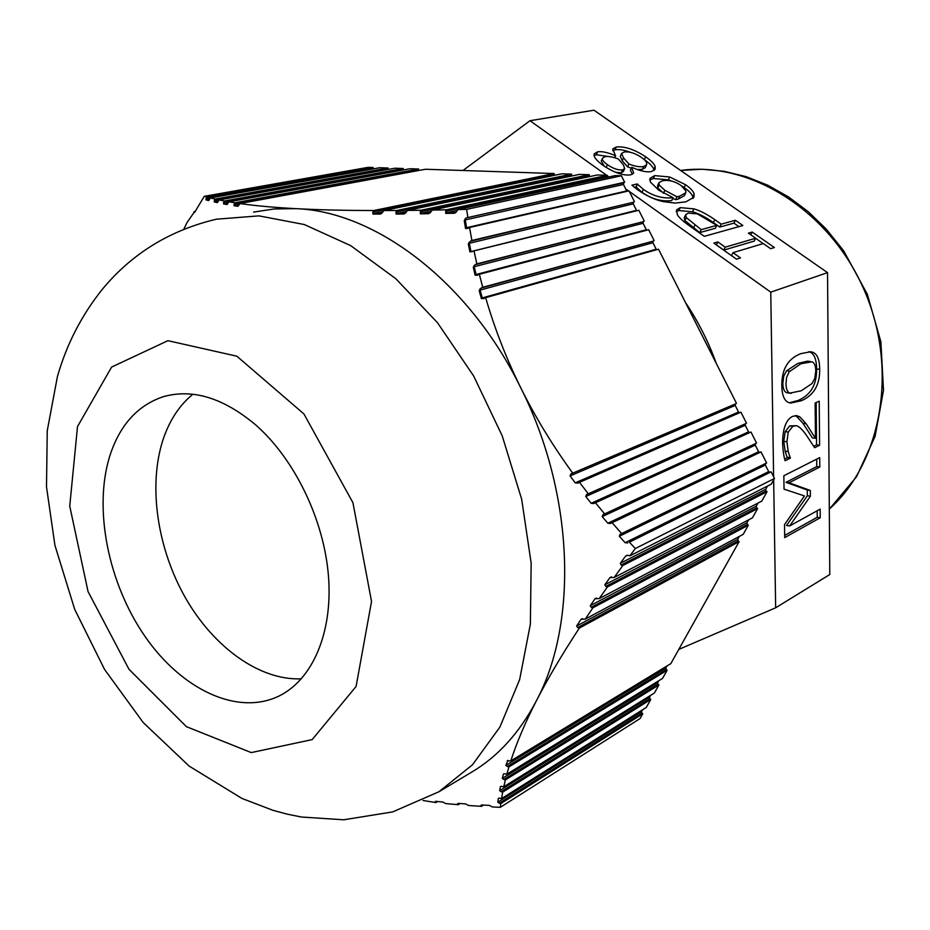 <?xml version="1.0" encoding="UTF-8"?>
<svg xmlns="http://www.w3.org/2000/svg" width="930" height="930" viewBox="0 0 930 930"><rect width="100%" height="100%" fill="white"/><g stroke="black" fill="none" stroke-linecap="round" stroke-linejoin="round"><path stroke-width="1.4" d="M716.344 363.572C708.497 341.763 698.209 321.431 685.503 302.575M752.219 232.047L774.399 247.543L770.633 248.694L763.298 243.567L732.991 252.669L740.454 257.947L736.467 259.179L713.81 243.102L717.844 241.94L725.237 247.171L755.672 238.231L748.406 233.139L752.219 232.047L750.812 234.825M755.672 238.231L754.218 241.114L723.773 250.124L725.237 247.171M717.844 241.94L716.402 244.881L723.773 250.124M732.991 252.669L731.526 255.611L736.514 259.156M755.637 238.313L763.181 243.602M686.247 217.574L701.208 229.64L699.779 232.581L715.414 228.269L716.832 225.362L697.268 213.854L688.223 213.109L685.677 214.702L686.247 217.574L684.84 220.503L699.779 232.581M701.208 229.64L716.832 225.362M685.677 214.702L684.271 217.632L684.84 220.503M676.203 211.656L678.865 210.552L692.536 211.773C698.744 213.575 705.696 217.167 713.403 222.572L719.785 227.06L733.956 223.142L738.932 226.629M677.412 214.83L676.494 209.971L680.249 207.634L693.931 208.866C700.139 210.668 707.102 214.272 714.821 219.666L721.215 224.153L735.374 220.27L742.884 225.525L704.277 236.336L689.827 226.083C683.213 221.433 679.074 217.678 677.412 214.83M735.374 220.27L733.956 223.142M721.215 224.153L719.785 227.06M659.172 185L664.845 190.313L676.924 196.753L675.564 199.648L678.179 199.136L684.387 195.684L685.747 192.801L685.922 190.976L681.26 185.651C675.017 181.28 668.717 179.664 662.346 180.792L658.94 182.675L659.172 185L657.824 187.906L663.346 193.115M672.75 198.427L675.564 199.648M676.924 196.753L679.551 196.242L685.747 192.801M658.94 182.675L657.591 185.57L657.824 187.906M649.698 179.99L653.348 178.502L668.345 179.85L673.018 181.501M694.152 193.998L693.966 197.195L685.91 201.833L675.099 203.089L663.137 201.612C654.732 199.694 646.222 195.742 637.631 189.767L631.889 185.163L637.19 183.966L643.374 189.371C652.988 196.091 662.904 198.857 673.111 197.683L658.754 190.185L650.43 182.094L649.942 178.362L654.673 175.619L669.681 176.991L685.526 184.686C690.467 188.139 693.338 191.231 694.152 193.998L692.792 196.869L693.001 198.543M673.111 197.683L671.739 200.589C661.532 201.787 651.628 199.02 642.025 192.301L636.167 187.116L637.503 184.187M637.19 183.966L636.167 187.116M634.272 187.256L635.853 186.895M681.097 185.535L684.178 187.546C689.107 190.999 691.978 194.103 692.792 196.869M607.43 164.703C613.265 168.679 618.334 170.388 622.647 169.818L624.658 168.632L623.414 164.877L618.322 158.972C612.161 156.705 607.627 155.984 604.721 156.833L602.547 158.135C601.838 159.635 603.465 161.832 607.43 164.703L606.186 167.481M615.753 172.341L621.333 172.736L623.344 171.539L624.658 168.632M602.547 158.135L601.257 161.053L604.349 166.284M628.913 163.971C634.969 166.4 639.898 167.237 643.676 166.505L646.571 164.784C647.303 162.82 645.664 160.39 641.63 157.519C635.132 153.136 629.308 151.311 624.135 152.055L621.589 153.415L623.519 157.879L628.913 163.971L627.599 166.865L631.342 168.202M623.519 157.879L622.217 160.762L627.599 166.865M637.224 169.516L642.374 169.388L645.257 167.656L646.571 164.784M621.589 153.415L620.298 156.298L622.217 160.762M612.661 150.648L614.986 149.869C618.869 149.137 624.042 149.951 630.517 152.334M644.025 159.39L644.339 159.623C649.698 163.401 652.86 166.644 653.848 169.353L654.104 170.469M631.714 167.365L633.69 173.085L630.633 174.887C623.216 175.817 614.091 172.689 603.256 165.517C596.2 160.402 593.201 156.507 594.247 153.822L597.583 151.846C601.757 151.125 607.72 152.415 615.474 155.705L612.742 148.951L616.264 146.998C624.542 146.138 634.341 149.393 645.641 156.763C651 160.541 654.174 163.785 655.162 166.482L655.173 169.214L651.407 171.573C646.838 172.492 640.328 171.085 631.889 167.33L630.412 170.26L632.458 174.259M615.637 155.682L614.718 157.751M615.474 155.705L614.591 157.705M594.096 155.543L596.304 154.764L609.22 156.624M678.795 649.407L775.655 607.79L829.793 574.531L827.537 272.641L593.968 110.205L529.972 120.714L462.977 170.504M827.537 272.641L770.761 292.148L629.273 191.417M628.622 190.952L625.669 188.848M608.964 176.944L607.255 175.735M606.639 175.293L529.972 120.714M800.893 363.746L789.175 371.802L786.617 377.371L785.978 383.695C786.059 389.124 787.408 392.251 790.035 393.088L801.23 390.774L812.029 383.544L814.831 378.277L815.761 370.989C815.703 365.723 814.424 362.665 811.902 361.805L800.893 363.746M810.228 361.433L807.426 361.166L797.777 363.444L786.559 370.814L783.734 376.15L782.839 383.358C782.932 388.787 784.292 391.914 786.919 392.751L791.186 393.355M781.816 385.473C781.677 369.245 787.989 358.643 800.777 353.667L810.6 351.749C816.61 352.458 819.632 358.317 819.679 369.315C819.935 384.892 813.82 395.378 801.335 400.749L790.686 403.05C784.92 402.306 781.956 396.447 781.816 385.473M808.751 351.691C813.924 353.016 816.54 358.782 816.598 369.001C816.865 384.567 810.751 395.041 798.242 400.4L789.384 402.783M783.851 475.73L819.714 457.618L819.795 467.011L789.082 482.786L810.332 490.47L810.39 496.202L789.651 525.95L820.167 509.14L820.237 517.766L784.711 537.621L784.525 524.613L804.427 495.923L784.037 489.168L783.851 475.73M820.237 517.766L817.226 517.301L784.688 535.424M817.168 510.791L817.226 517.301M789.651 525.95L786.582 525.462L807.356 495.76L810.39 496.202M810.332 490.47L807.298 490.029L807.356 495.76M789.082 482.786L786.001 482.345L807.298 490.029M819.795 467.011L816.761 466.593L786.001 482.345M816.691 459.141L816.761 466.593M788.21 451.55L790.337 458.176L785.083 460.769C783.781 456.363 782.944 450.469 782.595 443.075C782.7 428.73 785.99 419.849 792.465 416.408L796.696 415.629L799.812 416.849L806.077 423.696L815.471 438.297L815.133 403.039L819.214 401.19L819.597 445.261L814.645 447.714L805.938 434.543C801.707 428.8 798.428 425.859 796.115 425.719L792.86 426.266L788.28 432.055L786.908 441.738L788.21 451.55L785.118 451.143L787.245 457.769L784.629 459.048M815.471 438.297L812.413 437.914L802.997 423.324L806.077 423.696M799.812 416.849L796.719 416.489L802.997 423.324M795.069 415.629L796.719 416.489M790.337 458.176L787.245 457.769M790.337 457.653L787.245 457.235M796.115 425.719L789.756 425.894L785.176 431.671L783.804 441.343L785.118 451.143M819.597 445.261L816.552 444.877L813.75 446.261M816.168 402.574L816.552 444.877M775.655 607.79L773.667 479.903M773.621 476.799L770.761 292.148M738.199 540.888L737.781 539.249L576.623 626.029L577.611 627.599L738.199 540.888L739.129 541.62L579.344 628.064L577.611 627.599M747.383 524.462L746.964 522.823L590.271 605.686L591.201 607.313L747.383 524.462L748.313 525.194L592.91 607.778L585.249 619.124L581.064 619.322L582.413 618.601M585.249 619.124L743.198 534.343L748.313 525.194M592.91 607.778L591.201 607.313M756.683 507.838L756.264 506.176L604.86 584.749L605.732 586.423L756.683 507.838L757.625 508.559L607.43 586.911L599.257 598.571L595.037 598.769L596.456 598.025M599.257 598.571L752.44 517.836L757.625 508.559M607.43 586.911L605.732 586.423M766.111 490.994L765.681 489.32L620.322 563.289L621.124 564.998L766.111 490.994L767.052 491.726L622.798 565.51L614.16 577.46L609.929 577.658L611.417 576.879M614.16 577.46L761.798 501.107L767.052 491.726M629.401 542.155L771.11 471.824L629.401 542.155L635.295 548.537L629.889 555.849L628.215 555.326L625.646 556.035L627.215 555.245M629.889 555.849L771.284 484.17L774.469 478.473L635.295 548.537M622.798 565.51L621.124 564.998M748.638 519.835L746.964 522.823M590.271 605.686L595.037 598.769M620.322 563.289L625.646 556.035M767.494 486.088L765.681 489.32M757.996 503.072L756.264 506.176M604.86 584.749L609.929 577.658M739.385 536.389L737.781 539.249M576.623 626.029L581.064 619.322M625.169 542.702L619.334 536.261L765.32 465L768.68 471.638L625.169 542.702L627.773 542.957M619.996 534.378L621.635 533.564L612.103 522.695L761.031 451.899L766.622 462.966L619.996 534.378L619.334 536.261M612.103 522.695L610.44 523.509L607.848 523.23L602.21 516.638L755.253 445.11L755.625 443.529L602.942 514.709L602.21 516.638M602.942 514.709L755.625 443.529M756.555 443.052L750.975 432.02L595.421 502.746L604.605 513.883M595.421 502.746L593.747 503.572L591.154 503.281L585.761 496.515L745.221 425.254L745.581 423.673L586.551 494.562L585.761 496.515M586.551 494.562L745.581 423.673M746.511 423.185L740.931 412.164L579.483 482.321L588.248 493.725M579.483 482.321L577.786 483.147L575.228 482.844L570.09 475.916L735.2 405.434L735.56 403.853L570.962 473.916L570.09 475.916M570.962 473.916L735.56 403.853M736.479 403.364L658.51 249.217L485.658 297.67C494.655 328.604 506.362 358.666 520.788 387.868C535.285 417.047 552.571 445.447 572.671 473.079M253.588 212.087L274.315 208.948L295.914 208.657C318.037 209.843 343.949 210.471 373.674 210.54L554.164 173.538L425.475 169.248L239.882 203.554C255.192 205.763 273.873 207.471 295.914 208.657C375.336 211.389 468.86 281.453 520.788 387.868C574.054 493.319 578.309 622.333 536.424 700.709C525.171 722.691 516.638 742.756 510.814 760.88L670.809 663.66L739.129 541.62M579.344 628.064C562.046 654.464 547.735 678.691 536.424 700.709C519.603 732.735 497.957 756.578 471.475 772.26L438.972 791.732L472.475 764.797L499.898 727.086L519.626 679.656L530.356 624.228L531.158 563.138L521.683 499.271L502.2 435.81L473.649 375.976L437.53 322.768L395.808 278.709L350.656 245.613L304.331 224.549L258.947 215.865L216.353 219.213C170.097 230.175 132.234 253.367 102.742 288.812C81.759 314.886 66.646 344.158 57.404 376.627L47.256 430.706L46.5 486.843L54.917 545.271L74.726 609.429L104.567 669.449L143.139 722.459L189.104 766.064L241.986 798.463L273.129 810.367L287.196 814.157L301.471 817.028L343.647 819.795L392.693 811.902L438.972 791.732M423.069 800.498L435.868 802.578L435.077 801.881L435.949 801.346M460.141 803.532L458.246 804.694L445.691 803.578L442.901 802.044L435.519 801.3L435.077 801.881M437.612 801.521L435.868 802.578M483.588 805.089L481.577 806.345L468.499 805.485L465.721 803.95L458.013 803.369L457.49 803.973L458.432 803.404M458.246 804.694L457.49 803.973M642.467 709.846L641.526 711.531L497.794 802.183L499.247 803.218L641.921 713.043L642.769 713.775L640.107 718.518L500.305 807.333L492.214 806.938L489.459 805.403L481.449 804.962L480.845 805.613L481.856 804.985M481.577 806.345L480.845 805.613M666.973 665.996L665.868 667.973L505.874 765.344L507.978 760.403M505.874 765.344L507.292 766.494L666.264 669.519L665.868 667.973M666.264 669.519L667.124 670.239L662.555 678.423L506.85 774.213L504.048 773.725M658.707 680.783L657.661 682.667L502.34 778.364L503.409 774.109M502.34 778.364L503.769 779.48L658.056 684.201L657.661 682.667M658.056 684.201L658.917 684.922L654.383 693.001L503.781 786.768L501.038 786.269M650.547 695.396L649.547 697.175L499.666 790.628L500.468 786.617M499.666 790.628L501.119 791.709L649.942 698.709L649.547 697.175M649.942 698.709L650.791 699.43L646.315 707.416L501.537 798.603L498.852 798.08M641.921 713.043L641.526 711.531M194.603 212.4L204.263 196.335L368.164 167.342L373.104 167.505L373.186 168.609L206.158 198.381L205.949 199.857L209.762 199.171M208.762 200.531L210.343 197.951L379.731 167.726L388.066 168.005L388.147 169.109L214.4 200.45L214.214 201.926L218.469 201.159M217.388 202.554L219.062 199.95L394.785 168.225L403.225 168.504L403.295 169.632L223.688 202.391L223.537 203.891L228.28 203.019M227.118 204.472L228.885 201.822L410.025 168.737L418.593 169.016L418.663 170.144L234.128 204.216L234.023 205.716L239.277 204.74M554.164 173.538L554.21 174.735L372.942 212.052L373.883 213.47L383.311 211.529M554.373 175.352L554.21 174.735M381.719 213.423L383.776 210.552L561.883 173.805L571.601 174.119L571.648 175.328L396.041 212.005L397.087 213.423L406.956 211.343M571.834 175.979L571.648 175.328M405.341 213.307L407.387 210.413L579.437 174.387L589.295 174.712L589.341 175.921L420.337 211.761L421.453 213.168L431.718 210.982M589.539 176.619L589.341 175.921M430.09 212.982L432.113 210.087L597.234 174.98L607.232 175.317L607.278 176.526L445.749 211.308L446.888 212.726L457.502 210.424M607.499 177.27L607.278 176.526M455.863 212.482L457.851 209.576L615.288 175.584L621.368 175.782L624.635 182.245L623.774 182.826L466.221 217.922L465.116 218.91L465.291 219.91L623.46 184.477L623.774 182.826M623.46 184.477L626.727 190.941L466.546 227.687L465.535 228.513L467.488 228.466L469.534 227.501L471.905 240.475L633.586 202.217L470.278 241.277L469.325 243.276L633.26 203.868L633.586 202.217M469.534 227.501L628.994 190.859L634.446 201.647M633.26 203.868L636.538 210.331L469.906 251.856L473.986 250.879L476.846 263.888L643.409 221.642L475.184 264.69L474.068 265.689L474.242 266.701L643.083 223.281L643.409 221.642M473.986 250.879L638.817 210.273L644.281 221.084M643.083 223.281L646.362 229.768L476.09 274.501L477.299 275.245L479.345 274.292L482.728 287.289L653.255 241.114L481.043 288.102L479.938 289.079L480.101 290.114L652.93 242.742L653.255 241.114M479.345 274.292L648.652 229.733L654.127 240.556M652.93 242.742L656.208 249.24L482.438 297.867L483.6 298.635L485.658 297.67M735.2 405.434L738.536 412.037L575.228 482.844M739.583 412.757L738.536 412.037M745.221 425.254L748.557 431.869L591.154 503.281M749.708 432.59L748.557 431.869M755.253 445.11L758.613 451.736L607.848 523.23M759.88 452.445L758.613 451.736M765.32 465L765.692 463.431M770.168 472.289L768.68 471.638M771.11 471.824L774.469 478.473M238.034 206.251L239.882 203.554M234.128 204.216L234.837 202.798L418.593 169.016M223.688 202.391L224.374 201.008L403.225 168.504M214.4 200.45L215.063 199.078L388.066 168.005M206.158 198.381L206.797 197.032L373.104 167.505M226.897 204.519L223.537 203.891M208.599 200.555L205.949 199.857M217.202 202.601L214.214 201.926M237.789 206.297L234.023 205.716M228.885 201.822L234.837 202.798M210.343 197.951L215.063 199.078M204.263 196.335L206.797 197.032M510.814 760.88L507.269 760.833M497.794 802.183L498.341 798.405M194.01 212.505L186.965 222.63L183.873 229.129M621.635 533.564L766.622 462.966M658.917 684.922L505.374 779.886L503.769 779.48M642.769 713.775L500.782 803.636L499.247 803.218M650.791 699.43L502.688 792.116L501.119 791.709M667.124 670.239L508.931 766.901L507.292 766.494M193.986 211.726L195.207 211.494M502.688 792.116L501.537 798.603M500.782 803.636L500.305 807.333M508.931 766.901L506.85 774.213M505.374 779.886L503.781 786.768M219.062 199.95L224.374 201.008M479.938 289.079L479.206 290.788L480.101 290.114L482.286 297.914L481.391 298.553L483.6 298.635M479.206 290.788L481.391 298.553M481.043 288.102L482.728 287.289M474.068 265.689L473.312 267.433L474.242 266.701L476.09 274.501L475.16 275.222L477.299 275.245M473.312 267.433L475.16 275.222M475.184 264.69L476.846 263.888M472.022 251.821L470.871 251.077L469.325 243.276L468.348 244.067L469.906 251.856M469.162 242.277L468.348 244.067M470.278 241.277L471.905 240.475M465.116 218.91L464.268 220.759L465.291 219.91L466.546 227.687L467.627 228.42M466.221 217.922L624.635 182.245M464.268 220.759L465.535 228.513M621.368 175.782L466.639 209.366L467.825 217.132M372.825 212.354L372.976 214.063L381.66 213.47M372.942 212.052L373.674 210.54M372.976 214.063L380.544 214.074M395.982 212.145L396.087 214.04L405.259 213.354M396.041 212.005L396.75 210.494L571.601 174.119M396.087 214.04L404.062 213.993M420.337 211.761L420.372 213.819L430.009 213.028M420.314 211.761L420.988 210.25L589.295 174.712M420.372 213.819L428.707 213.702M445.749 211.308L445.714 213.412L455.584 212.54L454.375 213.237L455.816 212.517M445.714 213.412L454.375 213.237M445.644 211.343L446.295 209.82L607.232 175.317M432.113 210.087L446.295 209.82M457.851 209.576L466.639 209.366M383.776 210.552L396.75 210.494M407.387 210.413L420.988 210.25M192.835 394.239C179.269 405.41 169.295 420.686 162.913 440.053C147.963 486.274 157.426 548.805 185.628 598.164C213.923 647.478 259.761 680.667 301.39 678.819M109.612 456.537C119.447 425.58 137.163 405.689 162.762 396.866C192.185 388.322 223.13 397.656 255.611 424.847C294.752 459.118 324.186 520.079 328.511 576.658C332.812 633.272 312.236 679.853 278.965 696.059C237.197 716.274 181.362 689.2 144.906 636.271C108.345 583.331 93.372 509.419 109.612 456.537M680.597 170.457C749.092 160.855 828.735 209.459 863.621 288.753C898.845 367.885 882.082 462.245 829.304 509.059M694.896 225.165L693.478 228.106M680.249 207.634L678.865 210.552M714.821 219.666L713.403 222.572M693.931 208.866L692.536 211.773M664.845 190.313L663.497 193.196M679.551 196.242L678.179 199.136M654.673 175.619L653.348 178.502M643.374 189.371L642.025 192.301M685.526 184.686L684.178 187.546M669.681 176.991L668.345 179.85M622.647 169.818L621.333 172.736M643.676 166.505L642.374 169.388M645.641 156.763L644.339 159.623M616.264 146.998L614.986 149.869M597.583 151.846L596.304 154.764M655.162 166.482L653.848 169.353M789.686 371.128L786.559 370.814M790.035 393.088L786.919 392.751M801.335 400.749L798.242 400.4M819.679 369.315L816.598 369.001M786.908 441.738L783.804 441.343M788.28 432.055L785.176 431.671M792.86 426.266L789.756 425.894M77.504 426.591L111.6 367.083L167.9 340.682L236.859 356.202L303.936 413.955L352.935 502.7L371.535 601.454L356.085 686.48L312.166 739.606L251.263 752.591L186.372 726.644L129.014 669.321L88.059 591.596L69.738 506.129L77.504 426.591M680.586 170.446L702.173 169.237L724.179 171.306L746.197 176.654L767.82 185.244L788.64 196.997L808.263 211.703L826.293 229.14L843.708 250.879L867.318 294.264L880.896 341.868L883.5 390.356L875.118 436.333L856.542 476.765L829.304 509.152M162.762 396.866L165.831 395.994"/></g></svg>
